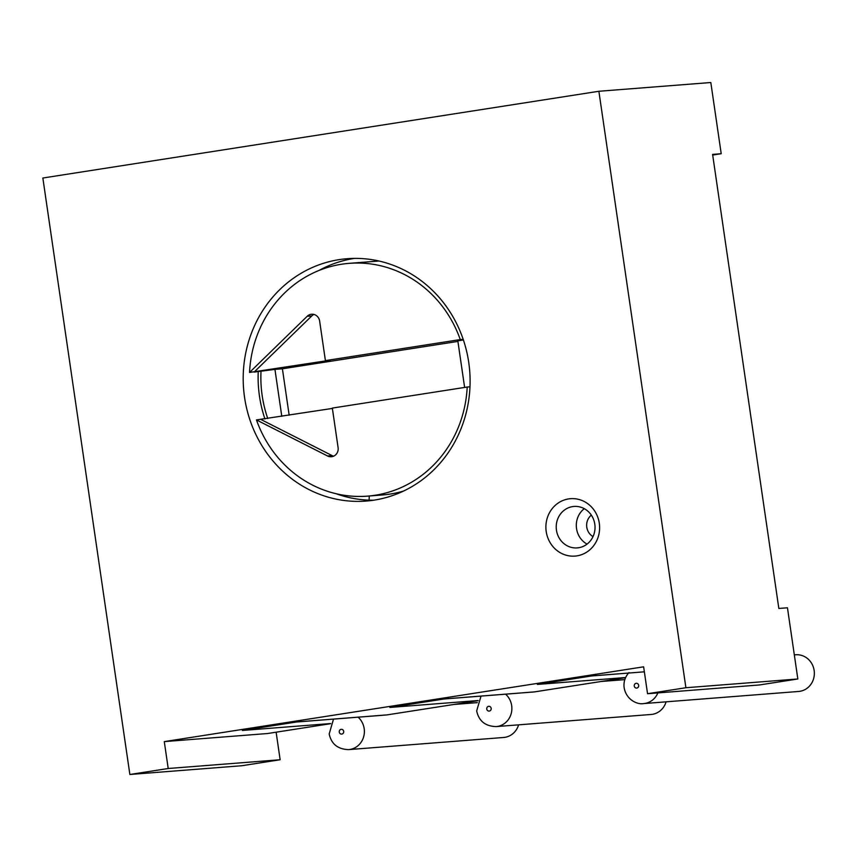 <?xml version="1.0" encoding="UTF-8"?>
<svg xmlns="http://www.w3.org/2000/svg" width="857" height="857" viewBox="0 0 857 857"><rect width="100%" height="100%" fill="white"/><g stroke="black" fill="none" stroke-linecap="round" stroke-linejoin="round"><path stroke-width="1.29" d="M591.33 515.132A12.791 11.934 -94.5 0 0 593.001 536.611M584.281 508.672A20.793 19.4 -94.5 0 0 587.056 544.099M572.626 506.605A20.793 19.4 -94.5 0 0 556.354 529.422A20.793 19.4 -94.5 0 0 577.243 547.902A20.793 19.4 -94.5 0 0 578.625 547.741A20.793 19.4 85.5 0 0 594.897 524.913A20.793 19.4 85.5 0 0 574.008 506.444A20.793 19.4 85.5 0 0 572.626 506.605M576.911 555.872A28.784 26.856 85.5 0 1 546.209 531.533A28.784 26.856 85.5 0 1 568.598 498.913A28.784 26.856 85.5 0 1 599.3 523.252A28.784 26.856 85.5 0 1 576.911 555.872M276.125 732.189L280.143 759.741L168.208 768.504L164.287 741.605L643.628 666.821L647.549 693.72L759.484 684.957L797.835 678.98L685.9 687.732L647.549 693.72M168.208 768.504L129.868 774.482L42.85 178.02L598.882 91.271L685.9 687.732M374.188 500.124A121.555 113.403 85.5 0 1 366.121 501.066A121.555 113.403 85.5 0 1 243.999 393.052A121.555 113.403 85.5 0 1 339.104 259.639A121.555 113.403 85.5 0 1 347.16 258.696A121.555 113.403 85.5 0 1 469.293 366.7A121.555 113.403 85.5 0 1 374.188 500.124M318.772 270.555A121.555 113.403 85.5 0 1 354.027 258.471A121.555 113.403 85.5 0 1 354.648 258.375M373.566 500.209A121.555 113.403 85.5 0 1 336.233 493.761M264.931 418.955A121.555 113.403 85.5 0 1 258.236 371.767M330.598 723.694L267.609 733.517L164.287 741.605M129.868 774.482L241.803 765.73L280.143 759.741M598.882 91.271L710.817 82.518L721.208 153.714L712.596 154.389L778.842 608.459L787.454 607.784L797.835 678.98M625.642 677.523L537.36 684.432L591.941 675.916L644.357 671.813L591.405 675.991M478.152 700.533L389.871 707.443L444.451 698.926L534.564 691.878L625.578 677.673M330.663 723.544L242.381 730.453L296.961 721.937L387.075 714.888L478.088 700.683M387.075 714.888A15.994 14.923 85.5 0 1 386.014 715.006L295.901 722.055M534.564 691.878A15.994 14.923 85.5 0 1 533.504 691.995L443.39 699.044M794.321 654.898L795.757 654.78A18.393 17.161 85.5 0 1 814.15 670.474A18.393 17.161 85.5 0 1 798.628 691.46L643.639 703.586C637.051 704.893 625.481 699.301 624.025 686.703C623.66 681.369 625.31 676.655 628.963 672.584M666.082 701.829A18.393 17.161 85.5 0 1 651.138 714.47L496.149 726.597A18.393 17.161 -94.5 0 0 511.672 705.611A18.393 17.161 -94.5 0 0 505.609 694.181M518.592 724.84A18.393 17.161 85.5 0 1 503.648 737.481L348.66 749.607A18.393 17.161 -94.5 0 0 364.182 728.621A18.393 17.161 -94.5 0 0 358.119 717.191M721.208 153.714L712.692 155.042M369.26 495.999L369.11 500.156M332.377 408.425L256.457 419.919A116.756 108.925 -94.5 0 0 367.471 496.139L382.393 494.971A116.756 108.925 -94.5 0 0 390.139 494.071A116.756 108.925 -94.5 0 0 403.604 491.018M463.187 339.34L460.273 339.576A116.756 108.925 -94.5 0 0 349.26 263.345A116.756 108.925 -94.5 0 0 341.514 264.245A116.756 108.925 -94.5 0 0 249.537 372.452L329.999 360.251L325.403 360.615L319.64 321.064A8.002 7.456 -94.5 0 0 311.637 314.24A8.002 7.456 -94.5 0 0 307.202 316.276L249.537 372.452M281.792 416.32L274.936 369.378L254.122 372.088L311.798 315.912A8.002 7.456 -94.5 0 1 313.962 314.444M261.01 371.552A116.756 108.925 -94.5 0 0 267.759 418.505M367.471 496.139A116.756 108.925 -94.5 0 0 375.216 495.239A116.756 108.925 -94.5 0 0 467.194 387.032L469.979 386.818M463.401 339.972L457.831 340.85L464.623 387.439M274.936 369.378L282.403 368.799L289.163 415.174M457.906 341.418L282.403 368.799M460.273 339.576L325.403 360.615M256.457 419.919L327.588 455.999A8.002 7.456 -94.5 0 0 331.348 456.749A8.002 7.456 -94.5 0 0 338.097 447.633L332.334 408.082L467.194 387.032M261.053 419.555L332.184 455.635A8.002 7.456 -94.5 0 0 333.619 456.181M491.179 708.364A2.4 2.239 -94.5 0 0 488.629 706.329A2.4 2.239 -94.5 0 0 486.755 709.05A2.4 2.239 -94.5 0 0 489.315 711.074A2.4 2.239 -94.5 0 0 491.179 708.364M657.887 692.906A18.393 17.161 85.5 0 1 643.639 703.586M634.876 683.982A2.4 2.239 -94.5 0 0 635.048 687.539A2.4 2.239 -94.5 0 0 638.336 687.025A2.4 2.239 -94.5 0 0 637.49 683.575A2.4 2.239 85.5 0 0 634.876 683.982M343.689 731.375A2.4 2.239 -94.5 0 0 341.14 729.339A2.4 2.239 -94.5 0 0 339.265 732.06A2.4 2.239 -94.5 0 0 341.825 734.095A2.4 2.239 -94.5 0 0 343.689 731.375M327.588 455.999L332.184 455.635M307.202 316.276L311.798 315.912M624.828 679.622L601.218 681.476M481.013 696.109L476.674 710.914C478.827 721.037 485.319 726.265 496.149 726.597M477.338 702.633L453.728 704.486M333.523 719.119L329.184 733.924C331.338 744.047 337.829 749.275 348.66 749.607M349.26 263.345L378.987 261.021"/></g></svg>
